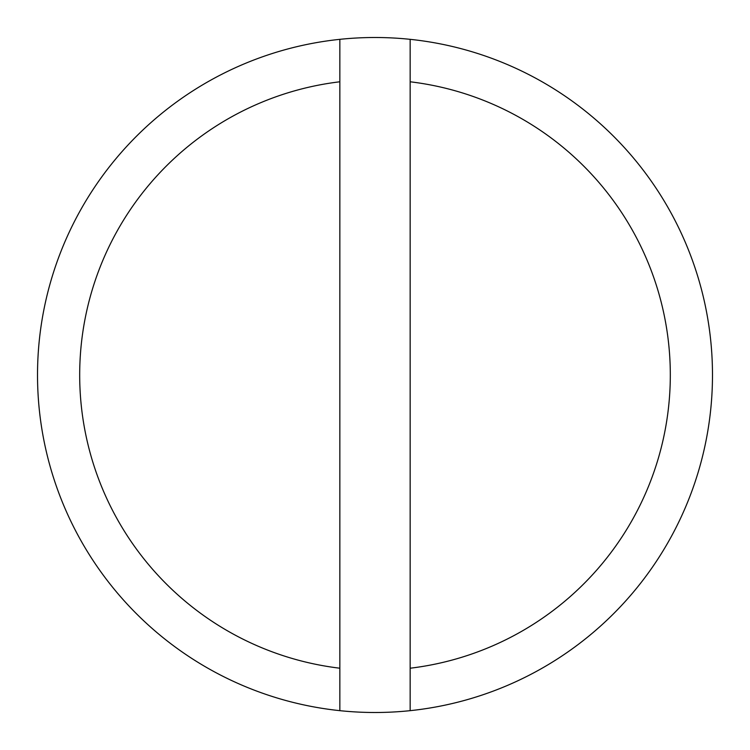 <?xml version="1.0" encoding="UTF-8"?>
<svg xmlns="http://www.w3.org/2000/svg" width="750" height="750" viewBox="0 0 750 750"><rect width="100%" height="100%" fill="white"/><g stroke="black" fill="none" stroke-linecap="round" stroke-linejoin="round"><path stroke-width="1.12" d="M410.156 39.337A337.5 337.5 0 0 1 410.156 710.662L410.156 39.337A337.5 337.5 0 0 0 339.844 39.337L339.844 81.787A295.312 295.312 0 0 0 339.844 668.212L339.844 710.662A337.5 337.5 0 0 0 410.156 710.662M339.844 710.662A337.5 337.5 0 0 1 339.844 39.337M410.156 81.787A295.312 295.312 0 0 1 410.156 668.212M339.844 668.212L339.844 81.787"/></g></svg>

